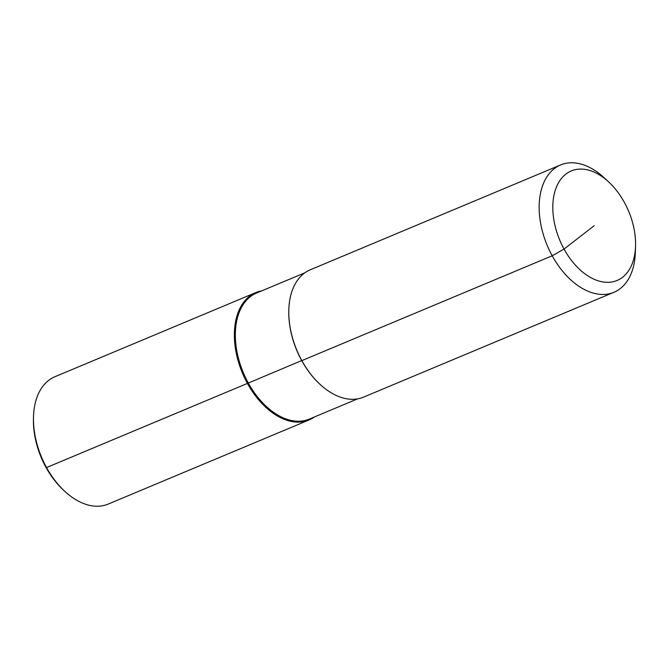 <?xml version="1.0" encoding="UTF-8"?>
<svg xmlns="http://www.w3.org/2000/svg" width="669" height="669" viewBox="0 0 669 669"><rect width="100%" height="100%" fill="white"/><g stroke="black" fill="none" stroke-linecap="round" stroke-linejoin="round"><path stroke-width="1" d="M357.647 398.858L309.371 419.078A68.338 43.008 -112.7 0 1 248.266 382.944A68.338 43.008 -112.7 0 1 256.578 293.022L304.855 272.801M319.941 384.257A68.338 43.008 -112.7 0 1 319.774 384.106A68.338 43.008 -112.7 0 1 301.702 360.566L247.421 383.421A69.024 43.435 -112.7 0 0 309.145 419.923A69.024 43.435 -112.7 0 0 314.53 416.921A69.024 43.435 -112.7 0 1 247.421 383.421A69.024 43.435 -112.7 0 1 261.73 290.864A69.024 43.435 -112.7 0 0 255.817 292.587L54.933 376.722A69.024 43.435 -112.7 0 0 33.509 416.62A69.024 43.435 -112.7 0 0 46.537 467.556L247.421 383.421A69.024 43.435 -112.7 0 1 255.817 292.587M635.55 246.15A59.365 37.355 -112.7 0 1 608.673 282.31A59.365 37.355 -112.7 0 1 564.042 249.069A59.365 37.355 -112.7 0 1 559.719 180.806A59.365 37.355 -112.7 0 1 608.639 181.901A59.365 37.355 -112.7 0 1 624.344 202.347A59.365 37.355 -112.7 0 1 635.55 246.15L635.358 252.38A69.024 43.435 -112.7 0 1 613.933 292.278L363.568 397.127A69.024 43.435 -112.7 0 1 320.1 384.407A69.024 43.435 -112.7 0 1 301.844 360.624L301.702 360.566A68.338 43.008 -112.7 0 1 288.799 310.14A68.338 43.008 -112.7 0 1 288.807 309.923M613.933 292.278A69.024 43.435 -112.7 0 1 552.209 255.775L301.844 360.624A69.024 43.435 -112.7 0 1 288.816 309.697A69.024 43.435 -112.7 0 1 310.24 269.799L560.605 164.942A69.024 43.435 -112.7 0 1 604.065 177.67L608.639 181.901M594.189 225.712L564.042 249.069L552.209 255.775A69.024 43.435 -112.7 0 1 560.605 164.942M309.145 419.923L108.261 504.058A69.024 43.435 -112.7 0 1 64.793 491.33L63.488 490.126A66.264 41.704 -112.7 0 1 45.96 467.296A66.264 41.704 -112.7 0 1 33.45 418.401L33.509 416.62M64.793 491.33A69.024 43.435 -112.7 0 1 46.537 467.556L45.96 467.296M288.799 310.14L288.816 309.697"/></g></svg>
